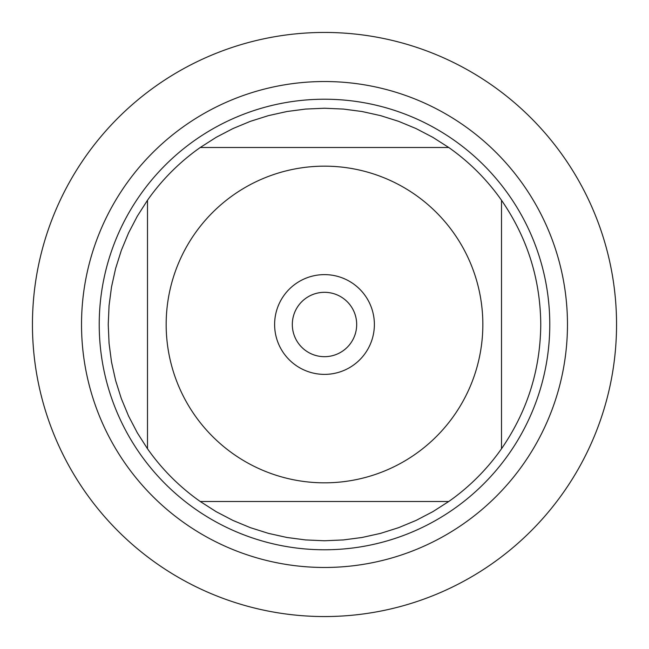 <?xml version="1.0" encoding="UTF-8"?>
<svg xmlns="http://www.w3.org/2000/svg" width="649" height="649" viewBox="0 0 649 649"><rect width="100%" height="100%" fill="white"/><g stroke="black" fill="none" stroke-linecap="round" stroke-linejoin="round"><path stroke-width="0.97" d="M32.45 324.5A292.05 292.05 0 0 1 470.525 71.577A292.05 292.05 0 0 1 470.525 577.423A292.05 292.05 0 0 1 32.45 324.5L32.45 324.5M99.224 324.5A225.276 225.276 0 0 1 437.134 129.402A225.276 225.276 0 0 1 437.134 519.598A225.276 225.276 0 0 1 99.224 324.5M274.616 324.5A49.884 49.884 0 0 1 349.438 281.301A49.884 49.884 0 0 1 349.438 367.699A49.884 49.884 0 0 1 274.616 324.5M482.84 324.5A158.34 158.34 0 0 0 276.798 173.518A158.34 158.34 0 0 0 194.911 415.474A158.34 158.34 0 0 0 482.84 324.5M448.759 147.501L432.826 137.32L416.066 128.575L398.608 121.331L380.582 115.636L362.126 111.531L343.386 109.064L324.5 108.237L305.614 109.064L286.874 111.531L268.418 115.636L250.392 121.331L232.934 128.575L216.174 137.32L200.241 147.501A216.263 216.263 0 0 0 147.501 200.241L137.32 216.174L128.575 232.934L121.331 250.392L115.636 268.418L111.531 286.874L109.064 305.614L108.237 324.5L109.064 343.386L111.531 362.126L115.636 380.582L121.331 398.608L128.575 416.066L137.32 432.826L147.501 448.759A216.263 216.263 0 0 0 200.241 501.499L216.174 511.68L232.934 520.425L250.392 527.669L268.418 533.364L286.874 537.469L305.614 539.936L324.5 540.763L343.386 539.936L362.126 537.469L380.582 533.364L398.608 527.669L416.066 520.425L432.826 511.68L448.759 501.499A216.263 216.263 0 0 0 501.499 448.759L501.499 200.241A216.263 216.263 0 0 0 448.759 147.501L200.241 147.501A216.263 216.263 0 0 0 147.501 200.241L147.501 448.759A216.263 216.263 0 0 0 200.241 501.499L448.759 501.499A216.263 216.263 0 0 0 501.499 448.759C527.296 411.352 540.382 369.938 540.763 324.5C540.382 279.062 527.296 237.648 501.499 200.241A216.263 216.263 0 0 0 448.759 147.501M292.318 324.5A32.182 32.182 0 0 0 340.587 352.375A32.182 32.182 0 0 0 340.587 296.625A32.182 32.182 0 0 0 292.318 324.5M616.55 324.5A292.05 292.05 0 0 1 178.475 577.423A292.05 292.05 0 0 1 178.475 71.577A292.05 292.05 0 0 1 616.55 324.5M81.523 324.5A242.977 242.977 0 0 1 445.985 114.078A242.977 242.977 0 0 1 445.985 534.922A242.977 242.977 0 0 1 81.523 324.5"/></g></svg>
